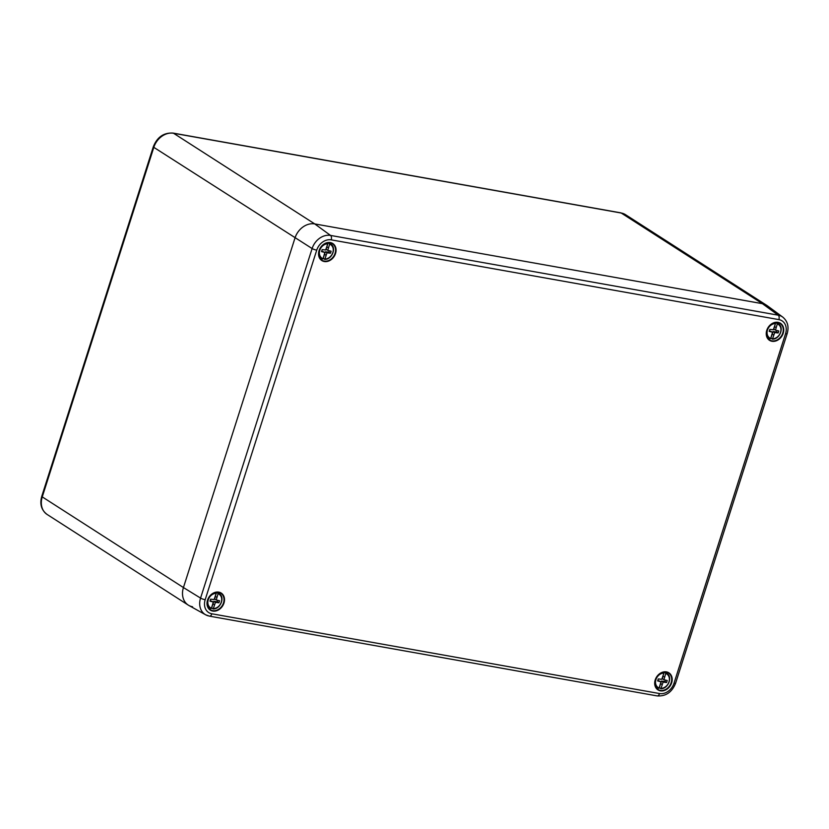 <?xml version="1.0" encoding="UTF-8"?>
<svg xmlns="http://www.w3.org/2000/svg" width="829" height="829" viewBox="0 0 829 829"><rect width="100%" height="100%" fill="white"/><g stroke="black" fill="none" stroke-linecap="round" stroke-linejoin="round"><path stroke-width="1.24" d="M205.177 599.719A13.036 10.456 122.7 0 0 211.861 613.792L659.542 693.552A13.036 10.456 122.7 0 0 674.008 683.241L785.56 333.693A13.036 10.456 122.7 0 0 778.877 319.611L331.196 239.85A13.036 10.456 122.7 0 0 316.73 250.161L205.177 599.719A3.554 0.674 17.7 0 1 200.566 598.092L312.118 248.545A16.59 13.305 -57.3 0 1 330.543 235.426L778.224 315.186A16.59 13.305 -57.3 0 1 782.783 317.124L767.322 305.766A17.792 14.28 122.7 0 0 762.431 303.683L314.751 223.923A17.792 14.28 122.7 0 0 294.989 237.996L183.437 587.554A17.792 14.28 122.7 0 0 188.877 605.471L205.644 614.797A16.59 13.305 -57.3 0 1 200.566 598.092L183.437 587.554A17.792 14.28 122.7 0 0 188.266 605.097A17.792 14.28 122.7 0 0 192.566 606.766M778.877 319.611A3.554 2.01 100.1 0 0 778.224 315.186L762.431 303.683L621.253 213.032A3.554 2.01 -79.9 0 0 620.817 212.856L625.553 214.701L766.732 305.362A17.792 14.28 122.7 0 0 762.431 303.683L314.751 223.923A17.792 14.28 122.7 0 0 294.989 237.996L183.437 587.554L42.258 496.892A17.792 14.28 122.7 0 0 47.087 514.436L188.266 605.097M665.449 680.081L665.003 681.49L661.511 681.117L659.2 687.935A8.704 6.984 -57.3 0 1 659.159 687.925M663.418 672.184L663.884 673.127A8.031 6.445 122.7 0 0 655.936 679.573A8.031 6.445 122.7 0 0 659.138 687.997L660.993 681.77L657.656 680.93L658.288 678.93L661.78 679.314L663.884 673.127M665.76 673.469L663.905 679.697L667.241 680.526L666.609 682.526L663.117 682.143L661.014 688.329A8.031 6.445 122.7 0 0 668.962 681.894A8.031 6.445 122.7 0 0 665.76 673.469L664.651 672.029M659.2 687.935L661.014 688.329M660.589 683.583L662.195 684.619M661.511 681.117L663.117 682.143M657.843 680.35L660.993 681.77M664.578 677.179L662.962 676.143L662.298 678.661L663.905 679.697M665.003 681.49L666.609 682.526M664.267 672.05L662.962 676.143M659.138 687.997L658.723 688.329A8.559 6.87 -57.3 0 1 657.988 688.008A8.559 6.87 -57.3 0 1 654.848 683.169M217.768 600.32L217.312 601.73L213.83 601.357L211.519 608.175A8.704 6.984 -57.3 0 1 211.478 608.165L213.333 608.569A8.031 6.445 122.7 0 0 221.281 602.134A8.031 6.445 122.7 0 0 218.079 593.709L216.224 599.927L219.561 600.766L218.929 602.766L215.436 602.382L213.333 608.569M215.737 592.424L216.203 593.367A8.031 6.445 122.7 0 0 208.255 599.813A8.031 6.445 122.7 0 0 211.457 608.227L213.312 602.009L209.975 601.17L210.607 599.17L214.089 599.554L216.203 593.367M218.079 593.709L216.97 592.269M212.908 603.823L214.514 604.859M213.83 601.357L215.436 602.382M210.162 600.59L213.312 602.009M216.897 597.419L215.281 596.383L214.618 598.901L216.224 599.927M217.312 601.73L218.929 602.766M216.587 592.289L215.281 596.383M211.457 608.227L211.043 608.569A8.559 6.87 -57.3 0 1 210.307 608.248A8.559 6.87 -57.3 0 1 207.167 603.408M777.312 323.911L775.457 330.139L778.804 330.968L778.162 332.968L774.68 332.595L772.576 338.771A8.031 6.445 122.7 0 0 780.524 332.336A8.031 6.445 122.7 0 0 777.312 323.911L776.213 322.471M777.011 330.522L776.555 331.942L773.074 331.559L770.763 338.377L772.576 338.771M774.97 322.626L775.436 323.579A8.031 6.445 122.7 0 0 767.488 330.015A8.031 6.445 122.7 0 0 770.701 338.439L772.545 332.211L769.208 331.372L769.851 329.382L773.333 329.755L775.436 323.579M776.131 327.621L774.524 326.585L773.851 329.103L775.457 330.139M772.151 334.035L773.758 335.061M773.074 331.559L774.68 332.595M769.395 330.792L772.545 332.211M776.555 331.942L778.162 332.968M775.83 322.491L774.524 326.585M770.701 338.439L770.276 338.781A8.559 6.87 -57.3 0 1 769.55 338.46A8.559 6.87 -57.3 0 1 766.41 333.61M329.32 250.762L328.875 252.171L325.382 251.798L323.082 258.617A8.704 6.984 -57.3 0 1 323.03 258.617M327.289 242.866L327.756 243.819A8.031 6.445 122.7 0 0 319.807 250.254A8.031 6.445 122.7 0 0 323.009 258.679L324.864 252.451L321.528 251.612L322.17 249.612L325.652 249.995L327.756 243.819M329.631 244.151L327.776 250.379L331.123 251.208L330.481 253.208L326.999 252.824L324.895 259.011A8.031 6.445 122.7 0 0 332.833 252.576A8.031 6.445 122.7 0 0 329.631 244.151L328.522 242.71M323.082 258.617L324.895 259.011M324.471 254.265L326.077 255.301M325.382 251.798L326.999 252.824M321.714 251.032L324.864 252.451M328.45 247.861L326.844 246.824L326.17 249.342L327.776 250.379M328.875 252.171L330.481 253.208M328.149 242.731L326.844 246.824M323.009 258.679L322.595 259.021A8.559 6.87 -57.3 0 1 321.859 258.7A8.559 6.87 -57.3 0 1 318.73 253.85M665.656 672.05A9.357 7.513 -57.3 0 1 666.215 672.868M656.879 687.428A9.357 7.513 -57.3 0 1 655.894 687.262M666.454 671.884A10.124 8.124 -57.3 0 1 669.034 687.365A10.124 8.124 -57.3 0 1 654.806 684.827A10.124 8.124 -57.3 0 1 666.454 671.884M666.174 672.112A9.772 7.834 122.7 0 0 656.05 678.091A9.772 7.834 122.7 0 0 657.552 689.168A9.772 7.834 122.7 0 0 669.853 685.49A9.772 7.834 122.7 0 0 668.081 672.765A9.772 7.834 122.7 0 0 666.174 672.112M777.219 322.491A9.357 7.513 -57.3 0 1 777.778 323.32M768.431 337.869A9.357 7.513 -57.3 0 1 767.447 337.704M778.006 322.336A10.124 8.124 -57.3 0 1 780.597 337.807A10.124 8.124 -57.3 0 1 766.359 335.268A10.124 8.124 -57.3 0 1 778.006 322.336M777.737 322.554A9.772 7.834 122.7 0 0 767.602 328.543A9.772 7.834 122.7 0 0 769.105 339.61A9.772 7.834 122.7 0 0 781.415 335.932A9.772 7.834 122.7 0 0 779.643 323.206A9.772 7.834 122.7 0 0 777.737 322.554M217.975 592.289A9.357 7.513 -57.3 0 1 218.535 593.108M209.188 607.667A9.357 7.513 -57.3 0 1 208.203 607.502M218.773 592.124A10.124 8.124 -57.3 0 1 221.353 607.605A10.124 8.124 -57.3 0 1 207.126 605.066A10.124 8.124 -57.3 0 1 218.773 592.124M218.493 592.352A9.772 7.834 122.7 0 0 208.369 598.331A9.772 7.834 122.7 0 0 209.872 609.408A9.772 7.834 122.7 0 0 222.172 605.73A9.772 7.834 122.7 0 0 220.4 593.004A9.772 7.834 122.7 0 0 218.493 592.352M329.527 242.731A9.357 7.513 -57.3 0 1 330.097 243.56M320.75 258.109A9.357 7.513 -57.3 0 1 319.766 257.943M330.325 242.576A10.124 8.124 -57.3 0 1 332.916 258.047A10.124 8.124 -57.3 0 1 318.678 255.508A10.124 8.124 -57.3 0 1 330.325 242.576M330.056 242.793A9.772 7.834 122.7 0 0 319.921 248.783A9.772 7.834 122.7 0 0 321.424 259.85A9.772 7.834 122.7 0 0 333.735 256.171A9.772 7.834 122.7 0 0 331.963 243.446A9.772 7.834 122.7 0 0 330.056 242.793M209.074 616.009A16.59 13.305 -57.3 0 1 205.644 614.797L209.447 616.144L657.128 695.904C665.853 696.453 672.018 692.215 675.614 683.179L787.167 333.621C789.125 326.761 787.664 321.258 782.783 317.124M331.196 239.85A3.554 2.01 100.1 0 0 330.543 235.426L314.751 223.923L173.572 133.272A17.792 14.28 122.7 0 0 153.811 147.344L42.258 496.892A3.554 0.674 17.7 0 1 41.761 496.333L153.313 146.774A3.554 0.674 17.7 0 0 153.811 147.344L312.118 248.545A3.554 0.674 17.7 0 0 316.73 250.161M211.861 613.792A3.554 2.01 100.1 0 1 209.447 616.144M659.542 693.552A3.554 2.01 100.1 0 1 657.128 695.904M674.008 683.241A3.554 0.674 17.7 0 0 675.614 683.179M785.56 333.693A3.554 0.674 17.7 0 0 787.167 333.621M625.553 214.701A17.792 14.28 122.7 0 0 621.253 213.032L173.572 133.272A3.554 2.01 100.1 0 0 173.126 133.096L620.817 212.856M661.511 672.806A8.559 6.87 -57.3 0 1 663.791 672.464M665.666 672.796A8.559 6.87 -57.3 0 1 667.21 673.645A8.559 6.87 -57.3 0 1 668.796 682.733A8.559 6.87 -57.3 0 1 660.765 688.671M213.82 593.046A8.559 6.87 -57.3 0 1 216.11 592.704M217.986 593.036A8.559 6.87 -57.3 0 1 219.53 593.885A8.559 6.87 -57.3 0 1 221.115 602.973A8.559 6.87 -57.3 0 1 213.084 608.911M777.219 323.248A8.559 6.87 -57.3 0 1 778.773 324.087A8.559 6.87 -57.3 0 1 780.348 333.175A8.559 6.87 -57.3 0 1 772.327 339.113M773.063 323.248A8.559 6.87 -57.3 0 1 775.343 322.906M325.382 243.488A8.559 6.87 -57.3 0 1 327.662 243.146M329.538 243.488A8.559 6.87 -57.3 0 1 331.092 244.327A8.559 6.87 -57.3 0 1 332.667 253.415A8.559 6.87 -57.3 0 1 324.636 259.353M657.552 689.168C650.661 684.754 658.071 670.019 666.215 672.122L668.081 672.765M769.105 339.61C762.224 335.196 769.633 320.471 777.768 322.564L779.643 323.206M209.872 609.408C202.981 604.994 210.39 590.258 218.535 592.362L220.4 593.004M321.424 259.85C314.533 255.436 321.953 240.711 330.087 242.804L331.963 243.446M47.087 514.436C41.367 510.115 39.595 504.073 41.761 496.333M153.313 146.774C157.178 137.065 163.79 132.505 173.126 133.096M660.692 688.692C667.749 689.262 672.91 677.459 667.21 673.645L665.117 672.018M658.744 688.339L655.635 686.775M213.001 608.932C220.068 609.502 225.229 597.699 219.53 593.885L217.436 592.258M211.063 608.579L207.955 607.015M772.245 339.134C779.312 339.703 784.462 327.911 778.773 324.087L776.669 322.46M770.307 338.792L767.198 337.227M324.564 259.373C331.631 259.943 336.781 248.151 331.092 244.327L328.989 242.7M322.616 259.021L319.517 257.467"/></g></svg>

